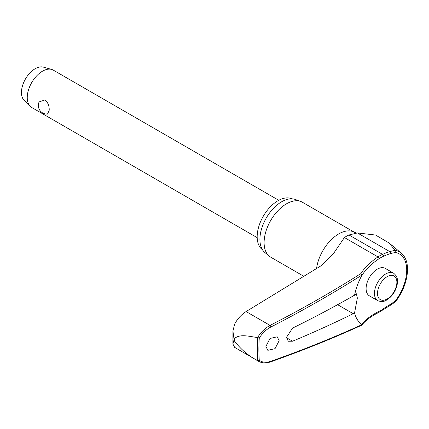<?xml version="1.0" encoding="UTF-8"?>
<svg xmlns="http://www.w3.org/2000/svg" width="429" height="429" viewBox="0 0 429 429"><rect width="100%" height="100%" fill="white"/><g stroke="black" fill="none" stroke-linecap="round" stroke-linejoin="round"><path stroke-width="0.64" d="M360.768 273.654L361.92 275.053L361.765 275.595A79.601 49.442 175.9 0 1 378.93 258.8A1.292 0.686 -123.8 0 0 378.973 258.456A1.292 0.686 -123.8 0 0 377.987 256.917A80.802 50.188 -4.1 0 0 360.768 273.654A1055.383 655.528 175.9 0 1 270.061 325.402C265.042 328.121 260.88 332.175 257.582 337.553L257.786 337.623A167.235 96.552 120 0 0 257.362 349.394A167.235 96.552 120 0 0 257.781 360.676L259.277 360.296A166.157 95.93 -60 0 1 258.88 349.394A166.157 95.93 -60 0 1 259.277 338.031L257.786 337.623M395.147 301.63L395.259 301.056L390.299 304.413A79.601 50.751 -5.8 0 0 383.263 308.869A32.341 18.672 -60 0 1 378.93 311.449A79.601 42.187 3.8 0 0 361.765 324.324L361.92 324.673A1056.681 559.99 -176.2 0 1 270.908 361.272C266.27 362.816 262.392 362.494 259.277 360.296M270.543 361.883A1.292 0.692 -109.4 0 0 270.565 361.872C302.322 350.665 332.636 338.476 361.508 325.305L361.765 324.324A44.391 25.627 -60 0 1 354.558 312.923L353.228 313.696A1057.115 588.25 -178.3 0 1 292.573 341.221L288.304 341.248L286.438 337.451L292.573 328.094A1057.115 631.622 -1.8 0 0 353.228 295.956L356.376 293.779L357.346 298.016L354.558 312.923M257.786 360.676L257.582 360.58C248.686 356.038 241.018 349.571 234.583 341.178L234.062 339.58L232.92 344.085L234.658 347.367L258.805 361.422M390.299 304.413A1.292 0.568 60.4 0 1 390.395 304.831A1.292 0.568 60.4 0 1 390.24 305.351L395.57 301.732C403.281 291.221 407.277 280.464 407.55 269.46C407.507 262.189 405.437 256.767 401.335 253.196A37.232 21.493 120 0 0 395.147 250.413L389.119 243.012L375.541 235.033L357.443 232.947L348.981 234.979A34.122 19.702 120 0 0 344.412 237.532L333.676 253.298L321.359 265.589L246.09 311.561L270.061 325.402A1.292 0.574 62.8 0 1 270.908 326.989A1056.681 656.332 -4.1 0 0 361.92 275.053L361.765 275.595A44.391 25.627 -60 0 0 354.558 295.324M232.92 344.085L232.936 331.059L234.658 324.072C237.569 318.726 241.382 314.554 246.09 311.561M262.457 249.732A29.44 16.999 -60 0 1 257.169 236.776A29.44 16.999 -60 0 1 269.482 207.727A29.44 16.999 -60 0 1 291.854 198.82M303.893 276.324L270.672 257.148A31.708 18.308 -60 0 1 269.176 256.102A31.708 18.308 -60 0 1 264.108 242.632A31.708 18.308 -60 0 1 276.925 211.835A31.708 18.308 -60 0 1 300.724 201.453A31.708 18.308 -60 0 1 302.381 202.231L354.569 232.357A31.708 18.308 -60 0 0 331.789 239.194A31.708 18.308 -60 0 0 316.57 268.543M300.724 201.453L295.409 199.501A30.738 17.745 120 0 0 272.34 209.561A30.738 17.745 120 0 0 259.91 239.42A30.738 17.745 120 0 0 264.827 252.477L269.176 256.102M279.15 340.69L275.043 348.659L267.846 350.321L265.905 346.428L270.013 338.46L277.209 336.797L279.15 340.69M257.582 337.553C249.603 336.567 240.101 333.59 234.583 338.486L234.062 339.58L232.936 331.059M377.734 300.654L369.385 295.833A15.852 9.154 -60 0 1 366.103 288.572A15.852 9.154 -60 0 1 373.021 272.619A15.852 9.154 -60 0 1 385.237 268.372L393.591 273.193A15.852 9.154 120 0 0 385.666 273.981A15.852 9.154 120 0 0 374.453 293.398A15.852 9.154 120 0 0 377.734 300.654C381.161 302 384.164 301.775 386.744 299.973C391.495 296.986 394.819 292.487 396.728 286.486C397.747 282.352 398.761 277.306 393.591 273.193M278.748 200.289L53.282 70.12A21.568 12.452 120 0 0 51.577 69.407A21.568 12.452 120 0 0 35.634 77.032A21.568 12.452 120 0 0 27.247 97.603A21.568 12.452 120 0 0 30.244 106.36A21.568 12.452 120 0 0 31.714 107.481L257.18 237.65M49.206 110.285L47.512 114.082A8.628 8.628 0 0 1 39.109 101.936L45.066 99.882C47.978 102.515 49.356 105.984 49.206 110.285M51.577 69.407L43.345 67.117A19.412 11.208 120 0 0 29 73.981A19.412 11.208 120 0 0 21.45 92.498A19.412 11.208 120 0 0 24.147 100.375L30.244 106.36M257.582 360.58L258.81 361.416M395.147 250.413L395.259 252.483A35.414 20.447 -60 0 1 406.713 270.157A35.414 20.447 -60 0 1 395.259 301.056M378.93 258.8A32.341 18.672 -60 0 1 383.263 256.376A79.601 40.599 -174.8 0 1 390.299 253.625L395.259 252.483M395.071 250.332L389.698 251.566A80.802 41.216 5.2 0 0 382.555 254.359A34.122 19.702 120 0 0 377.987 256.917L344.412 237.532M259.277 338.031C262.392 333.14 266.27 329.461 270.908 326.989M390.299 253.625A1.292 0.729 -108.7 0 0 390.395 253.249A1.292 0.729 -108.7 0 0 389.698 251.566L357.443 232.947M383.263 256.376A1.292 0.826 -114.2 0 0 383.365 256A1.292 0.826 -114.2 0 0 382.555 254.359L348.981 234.979M378.93 311.449A1.292 0.804 64.1 0 1 378.973 311.899A1.292 0.804 64.1 0 1 378.619 312.532L390.234 305.351M383.263 308.869A1.292 0.66 54.8 0 1 383.365 309.277A1.292 0.66 54.8 0 1 383.199 309.808M234.583 341.178A171.638 99.094 -60 0 1 234.577 339.838A171.638 99.094 -60 0 1 234.583 338.486M337.618 304.687L353.228 313.696M377.504 293.398A13.696 7.91 120 0 0 387.189 298.986A13.696 7.91 120 0 0 396.873 282.212A13.696 7.91 120 0 0 387.189 276.619A13.696 7.91 120 0 0 377.504 293.398M258.751 361.384C262.146 363.229 266.082 363.395 270.565 361.872L270.565 361.872A1.292 0.692 -109.4 0 0 270.908 361.272M292.573 341.221L286.443 337.682M361.749 325.123C365.685 320.307 371.31 316.109 378.619 312.532M356.687 233.06L354.569 232.357M401.335 253.196L389.119 243.012"/></g></svg>
